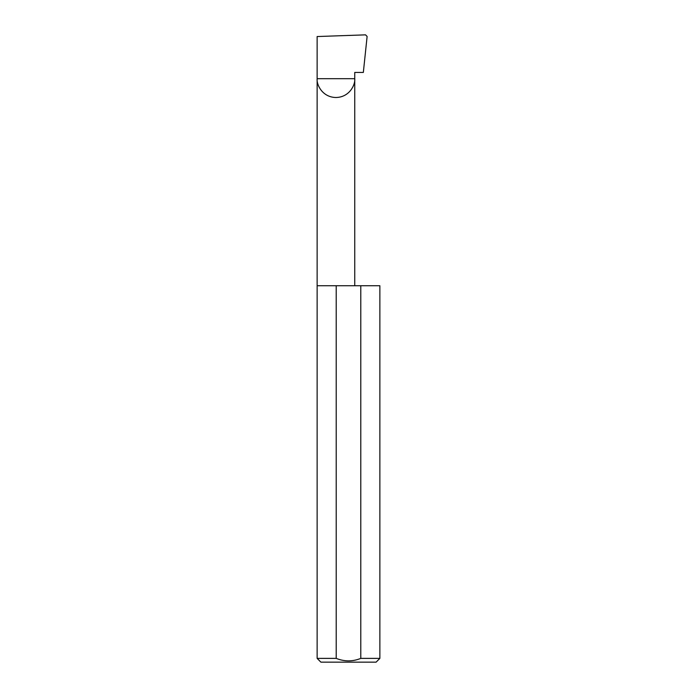 <?xml version="1.0" encoding="UTF-8"?>
<svg xmlns="http://www.w3.org/2000/svg" width="697" height="697" viewBox="0 0 697 697"><rect width="100%" height="100%" fill="white"/><g stroke="black" fill="none" stroke-linecap="round" stroke-linejoin="round"><path stroke-width="1.05" d="M379.865 658.386L360.793 658.386L360.793 285.735L379.865 285.735L379.865 658.386L376.101 662.15L320.899 662.15L317.135 658.386L317.135 78.7L354.747 78.7C355.505 84.206 349.859 97.258 335.937 97.51C322.023 97.258 316.377 84.206 317.135 78.7L317.135 36.54L365.533 34.85L367.119 36.471L363.337 72.427L354.747 72.427L354.747 285.735M360.793 658.386C352.604 661.688 344.414 661.688 336.207 658.386L317.135 658.386M336.207 658.386L336.207 285.735L317.135 285.735M336.207 285.735L360.793 285.735"/></g></svg>
